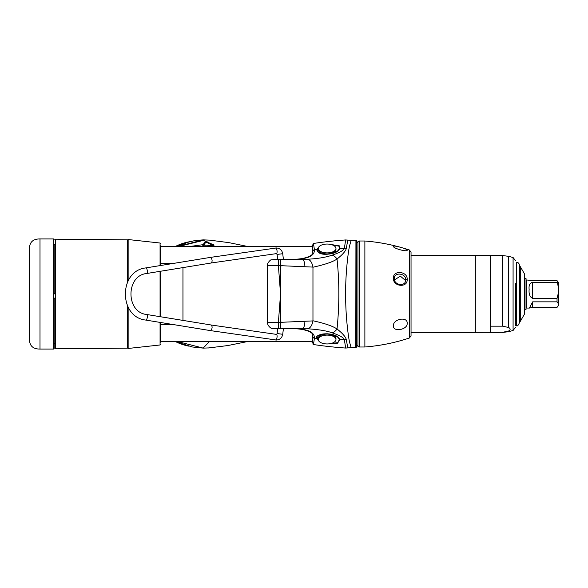 <?xml version="1.0" encoding="UTF-8"?>
<svg xmlns="http://www.w3.org/2000/svg" width="588" height="588" viewBox="0 0 588 588"><rect width="100%" height="100%" fill="white"/><g stroke="black" fill="none" stroke-linecap="round" stroke-linejoin="round"><path stroke-width="0.88" d="M160.531 322.474L160.531 342.209L160.531 341.643L312.735 341.643M160.531 245.791L160.531 265.526M160.531 271.252L160.531 316.748M203.235 348.118L209.762 347.883L203.235 348.118L192.261 346.971L182.486 343.862L177.98 341.643L203.242 348.118L209.203 341.643M160.583 341.929L160.583 341.929A0.588 0.581 -154.2 0 0 160.958 341.643A0.588 0.588 0 0 1 160.583 341.929L160.531 341.731M311.809 341.643L312.816 342.98M55.338 298.123L54.184 298.123L54.184 348.464L54.184 343.363L55.338 343.811M213.76 245.938L215.377 246.357M203.088 240.455L179.311 246.357M190.74 246.357L203 244.681M210.577 240.183L203.242 239.875L178.245 246.357L187.146 242.462L195.098 240.521L203.235 239.875L210.342 240.161M209.203 246.357L208.85 245.74L204.132 245.894L202.662 245.203L205.197 241.756L206.035 241.572L214.091 245.027L213.54 245.777L208.85 245.74M202.662 245.203L203.205 245.688L205.734 242.403L206.711 242.403L203.242 239.875M312.272 245.828L311.765 246.357M312.816 245.078L311.838 246.357M160.531 246.056L160.531 246.056A0.588 0.581 155.6 0 1 160.906 246.357A0.588 0.588 0 0 0 160.531 246.056L160.531 246.056M205.197 241.756A0.588 0.551 43.6 0 1 205.734 242.307L203.683 244.998M213.606 245.681L206.711 242.403M207.174 241.749A0.588 0.404 110.7 0 0 206.711 242.3L213.606 245.556A0.588 0.39 118.2 0 1 214.091 245.027M206.145 242.116L205.734 242.307M55.338 244.204L54.184 244.645L54.184 294L54.184 293.412L55.338 293.412M127.552 305.988L127.552 348.169L55.338 348.802L55.338 239.198L127.552 239.831L127.552 282.012M29.4 294L29.4 249.731C29.194 242.462 32.722 238.868 39.999 238.941L39.999 349.059C32.722 349.132 29.194 345.538 29.4 338.269L29.4 294M409.424 250.003L409.424 337.997C394.938 342.797 380.091 345.795 364.876 346.993L364.876 241.006C380.091 242.205 394.938 245.203 409.424 250.003L411.041 252.237L411.041 255.552L475.339 255.552L475.339 332.448L475.339 255.552L490.296 255.552L490.296 332.448L502.637 332.316L508.701 330.978C510.612 329.824 510.612 328.663 508.701 327.509L502.637 326.171L490.296 326.171L490.296 255.552L502.637 255.552L508.701 256.346L508.701 327.509M519.388 265.181L519.388 322.819C518.241 325.473 517.256 326.458 516.44 325.759L516.44 262.241C518.226 262.41 519.211 263.395 519.388 265.181M520.284 321.371L520.284 266.629L524.518 273.957L524.518 314.043L520.284 321.371M524.518 278.264L526.01 278.264L526.01 309.736L524.518 309.736M394.32 278.572C393.931 271.715 406.22 273.244 405.624 279.8C406.227 286.76 393.931 285.599 394.32 278.572L393.409 278.197C392.938 269.701 407.888 271.259 407.153 279.432C407.896 288.01 392.931 286.878 393.409 278.197M405.566 280.557L400.325 276.11L394.504 279.962M411.041 252.237L411.041 335.763L411.041 332.448L502.637 332.316M393.409 246.357C392.968 244.902 407.807 248.981 407.161 250.084C407.888 252.392 392.938 248.364 393.409 246.357M393.409 325.84C392.938 318.814 407.881 316.248 407.161 323.349C407.807 329.692 392.96 332.485 393.409 325.84M515.617 283.195L515.617 325.37L515.617 283.195M558.6 292.074L558.6 304.011L557.042 301.842L557.042 298.366L558.6 292.074L558.313 282.137M532.691 307.37L532.691 301.842L529.398 308.061L532.691 307.37L557.042 307.37L558.6 305.363L558.6 304.011M529.398 308.061L526.333 308.061L526.333 279.939L532.691 280.63L557.042 280.63L558.6 282.799M557.042 280.63L558.6 288.627M557.042 298.366L532.691 298.366C529.898 297.153 528.708 294.169 529.134 289.421C528.678 285.187 529.861 282.828 532.691 282.328L557.042 282.328M532.691 301.842L557.042 301.842M312.581 250.584L312.934 244.005L313.47 243.461L314.418 249.775A2.183 1.837 175 0 0 312.559 251.466A0.588 0.514 -178.9 0 0 312.559 251.51L312.963 244.049L313.47 243.461A410.909 410.909 0 0 1 345.648 239.948L351.146 240.338L349.588 245.835C348.486 249.804 345.332 272.839 345.648 295.499C345.597 318.836 348.846 339.908 349.691 342.664L351.146 347.662L345.648 348.052A410.909 410.909 0 0 1 313.47 344.539L312.963 343.951M351.146 347.662A8243.576 8243.576 0 0 0 355.791 347.596L355.931 240.426M355.924 347.581L355.791 347.596C356.887 346.303 356.277 349.801 356.497 339.489L356.372 241.058M307.59 328.788C310.243 328.2 312.037 325.576 312.956 320.908L312.963 320.783C324.657 323.319 332.676 326.053 337.027 328.979A9.423 6.123 112 0 1 332.205 332.845C327.016 330.86 318.814 329.508 307.59 328.788L289.002 328.817C305.642 328.229 314.132 331.184 314.477 337.681L314.418 338.225A2.183 1.837 -175 0 1 312.559 336.534L312.559 336.49A0.588 0.514 178.9 0 1 312.559 336.446M319.137 341.415L316.675 338.357L314.418 338.225L313.47 344.539L313.044 344.259L312.581 337.416M314.477 337.681A2.249 1.918 -175.2 0 1 312.551 335.961L312.559 336.534A0.588 0.514 178.9 0 1 312.559 336.49L312.551 335.961A0.588 0.507 178.5 0 1 312.544 335.873M332.205 332.845C339.43 335.278 343.473 337.505 344.34 339.511L345.648 348.052M312.963 320.783L312.963 267.217C324.811 264.622 332.83 261.888 337.034 259.021C339.445 282.078 339.445 305.4 337.027 328.979C342.407 333.22 345.479 336.689 346.259 339.394A9.423 7.901 173 0 1 344.34 339.511L339.849 339.379L337.615 343.186L328.516 343.892M318.446 340.356L317.175 338.203L318.586 335.439L327.119 333.793L337.196 336.527L339.482 339.276L337.887 342.65L330.419 343.627M317.175 338.203A0.588 0.507 -4.3 0 1 316.675 338.357C315.55 335.924 319.019 334.396 327.075 333.764C334.131 334.3 338.387 336.174 339.849 339.379A0.588 0.485 158.7 0 1 339.482 339.276M274.736 328.604L275.721 328.494C272.347 328.611 273.075 328.707 277.911 328.788L275.721 328.494L280.645 328.06L286.378 328.604L283.394 328.788L289.002 328.817C306.532 327.781 314.639 333.888 312.493 335.27M278.477 328.222A7.196 0.485 -94.4 0 0 278.389 322.422L267.415 322.327C267.275 325.899 271.685 329.199 272.634 328.567L278.036 328.795M267.415 322.327L267.415 265.673L278.389 265.578L280.549 294L278.389 322.422L312.956 320.908M328.516 244.108L339.298 245.835L339.849 248.621C338.24 251.914 333.984 253.781 327.075 254.236C321.379 254.663 317.91 253.134 316.675 249.643L314.418 249.775L314.477 250.319A2.249 1.918 175.2 0 0 312.551 252.039L312.559 251.51A0.588 0.514 -178.9 0 0 312.559 251.554M314.477 250.319C314.132 256.816 305.642 259.778 289.009 259.19L288.906 259.19M312.596 250.26L312.551 252.039A0.588 0.507 -178.5 0 0 312.544 252.127M351.146 240.338A8243.576 8243.576 0 0 1 355.791 240.404C356.431 241.977 356.409 237.589 356.49 244.77L356.372 346.942M330.419 244.373L339.122 246.24L339.482 248.724A0.588 0.485 -158.7 0 1 339.849 248.621L344.34 248.489L345.648 239.948M339.482 248.724L337.196 251.466L327.119 254.207L318.586 252.561L317.175 249.797A0.588 0.507 4.3 0 0 316.675 249.643L319.137 246.585M312.493 252.73C314.639 254.112 306.532 260.219 288.995 259.183L278.477 259.778A7.196 0.485 94.4 0 1 278.389 265.578L312.956 267.092C312.037 262.424 310.243 259.8 307.59 259.212C317.483 258.727 325.693 257.375 332.205 255.155A9.423 6.123 68 0 1 337.034 259.021C342.481 254.692 345.553 251.223 346.259 248.606L347.787 240.044M278.477 259.778L274.736 259.396M275.728 259.506L277.918 259.212C273.075 259.293 272.347 259.389 275.728 259.506M283.394 259.198L302.298 259.367A8.842 3.087 93.1 0 1 304.893 266.886M285.261 259.506L307.59 259.212M285.268 328.494L302.298 328.633A8.842 3.087 -93.1 0 0 304.893 321.114M332.205 255.155C339.526 252.664 343.568 250.444 344.34 248.489A9.423 7.901 7 0 1 346.259 248.606M337.196 251.466L337.196 251.473C334.734 253.105 331.367 254.016 327.104 254.192L327.119 254.207C318.108 253.781 320.137 253.002 318.578 252.553L318.578 252.553M317.175 249.797L318.446 247.644M322.349 253.222L321.996 253.84M346.259 339.394L347.787 347.956M337.196 336.527L337.196 336.534C334.734 334.895 331.367 333.984 327.104 333.808L327.075 333.764M321.996 334.16L322.349 334.778M284.732 328.442L276.382 328.449M276.382 259.551L284.732 259.558M335.954 248.474L335.954 249.503A8.835 4.417 180 0 1 327.119 253.92A8.835 4.417 180 0 1 318.284 249.503L318.284 248.474A8.835 4.417 180 0 1 327.119 244.057A8.835 4.417 0 0 1 335.954 248.474A8.835 4.417 0 0 1 327.119 252.891A8.835 4.417 180 0 1 318.284 248.474M318.284 339.526L318.284 338.497A8.835 4.417 0 0 1 327.119 334.08A8.835 4.417 0 0 1 335.954 338.497L335.954 339.526A8.835 4.417 180 0 0 327.119 335.109A8.835 4.417 0 0 0 318.284 339.526A8.835 4.417 0 0 0 327.119 343.943A8.835 4.417 180 0 0 335.954 339.526M160.531 324.48L172.821 324.48M182.964 267.599L182.964 320.401M172.821 263.52L160.531 263.52M282.166 265.769L280.557 265.967M276.331 253.626A2.83 1.051 -98.2 0 0 276.389 253.626L211.415 262.954C212.533 261.094 212.29 259.227 210.673 257.36L210.548 257.382M210.548 330.618L210.673 330.64C212.29 328.773 212.533 326.906 211.415 325.046L276.389 334.374A2.83 1.051 98.2 0 1 277.036 337.247A2.83 1.051 98.2 0 1 275.64 339.974A2.83 1.051 98.2 0 1 275.581 339.974A2.83 1.051 98.2 0 1 275.529 339.96M280.557 322.033L282.166 322.231M146.655 314.492A2.83 1.044 99.3 0 1 146.721 314.499A2.83 1.044 99.3 0 1 147.316 317.373A2.83 1.044 99.3 0 1 145.875 320.085A2.83 1.044 99.3 0 1 145.809 320.078L210.622 330.64L276.448 340.033C279.932 339.732 282.027 337.813 282.718 334.285L283.401 328.743M160.531 344.399L160.068 344.98L160.068 322.4M160.068 316.675L160.068 271.325M160.068 265.6L160.068 243.02L160.531 243.601M160.068 243.02L128.147 239.536L128.147 280.851M128.147 307.149L128.147 348.464L127.552 347.875M54.184 239.536L53.596 238.941L53.596 349.059L39.999 349.059M189.52 241.741A52.993 51.185 90 0 0 175.614 246.357M175.614 341.643A52.993 51.185 90 0 0 188.946 346.156M407.153 279.432L405.624 279.8M364.876 346.993L359.378 346.993L359.378 241.006L364.876 241.006M356.482 243.417L357.938 241.675L357.938 346.325L359.378 346.993M502.637 326.171L502.637 255.552M508.701 330.978L508.701 331.654L502.637 332.448M508.701 256.346L513.081 257.522L513.081 330.478L508.701 331.654M532.691 298.366L532.691 282.328M280.645 259.94A7.335 0.39 93.5 0 1 280.557 265.695L280.557 322.305A7.335 0.39 -93.5 0 1 280.645 328.06M355.924 297.918L356.504 297.873L355.924 297.918M277.705 259.257L277.102 254.413L282.718 253.715L283.401 259.257M277.102 254.413L276.389 253.626A2.83 1.051 -98.2 0 0 277.036 250.753A2.83 1.051 -98.2 0 0 275.64 248.026A2.83 1.051 -98.2 0 0 275.581 248.026A2.83 1.051 -98.2 0 0 275.529 248.04M146.655 273.508A2.83 1.044 -99.3 0 0 146.721 273.501A2.83 1.044 -99.3 0 0 147.316 270.627A2.83 1.044 -99.3 0 0 145.875 267.915A2.83 1.044 -99.3 0 0 145.809 267.922A2.83 1.044 -99.3 0 0 145.751 267.937M282.718 253.715C282.027 250.187 279.932 248.268 276.448 247.967L210.622 257.36L145.809 267.922C118.585 270.767 118.585 317.233 145.809 320.078A2.83 1.044 99.3 0 1 145.751 320.063M276.331 334.374A2.83 1.051 98.2 0 1 276.389 334.374L277.315 333.565L282.718 334.285M312.735 246.357L160.531 246.357M160.068 344.98L128.147 348.464M128.147 239.536L127.552 240.124M208.328 347.978L227.747 345.568L247.107 341.643M311.581 341.643L312.831 343.171M247.114 246.357L228.952 242.646L209.012 240.058M311.611 246.357L312.831 244.887M213.775 245.894L203.183 245.784M53.596 349.059L54.184 348.464M53.596 238.941L39.999 238.941M189.542 241.734L175.577 246.357M175.577 341.643L188.976 346.163M409.424 337.997L411.041 335.763M356.482 344.583L357.938 346.325M357.938 241.675L359.378 241.006M513.081 330.478L515.617 327.178M513.081 257.522L515.617 260.822M318.586 335.439C320.328 334.278 323.165 333.734 327.104 333.808M283.394 328.802L288.914 328.817M278.036 259.205L271.288 259.822C270.899 259.264 266.695 263.461 267.415 265.673M211.482 262.954L146.721 273.501C125.714 275.463 125.714 312.537 146.721 314.499L211.482 325.046M277.102 333.587L277.705 328.743"/></g></svg>
